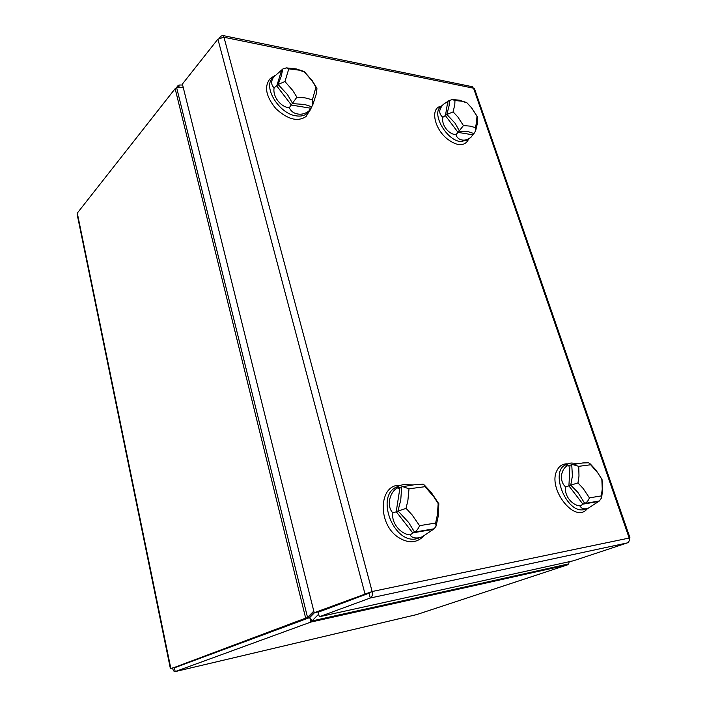 <?xml version="1.0" encoding="UTF-8"?>
<svg xmlns="http://www.w3.org/2000/svg" width="707" height="707" viewBox="0 0 707 707"><rect width="100%" height="100%" fill="white"/><g stroke="black" fill="none" stroke-linecap="round" stroke-linejoin="round"><path stroke-width="1.06" d="M369.01 593.2L370.282 598.007L319.308 616.76L318.168 612.227L369.01 593.2L372.147 591.512L314.2 612.748L317.832 611.962L368.656 592.917L364.936 593.703L217.906 39.132L182.388 84.053L314.2 612.748M319.308 616.76L573.474 560.766L627.259 542.923C629.15 542.013 629.743 540.263 629.053 537.682L473.557 88.207L474.662 89.188M627.259 542.923L370.282 598.007C372.156 596.973 372.775 594.808 372.147 591.512L629.168 538.054M369.275 592.59L368.656 592.917M217.906 39.132L223.969 37.25L222.838 35.518L220.681 36.251L219.276 38.019M220.681 36.251L220.973 37.356M471.56 86.554L473.557 88.207L223.969 37.25L372.147 591.512M569.206 561.712L568.684 563.886L567.412 564.893L416.688 614.586M170.378 668.548L77.098 214.115L77.302 213.099L175.142 88.658L305.663 618.13L309.445 617.22L305.663 618.13L172.57 668.106C173.127 670.466 173.957 671.641 175.062 671.632L310.744 622.107L309.781 617.485L311.999 620.932L310.744 622.107L567.412 564.893M416.936 614.524L175.186 671.597L174.408 667.823L309.622 617.6M314.527 612.677L309.781 617.485M322.631 610.159L322.021 610.786M318.663 614.189L311.999 620.932L568.684 563.886M172.57 668.106L309.286 617.335M178.924 87.544L179.039 85.026L177.908 85.759L178.35 87.544M177.908 85.759L176.414 87.659M179.039 85.026L182.627 84.999M77.302 213.099L170.82 668.38L173.604 667.726M175.142 88.658L176.617 87.553L183.254 87.518M309.445 617.22L314.129 612.474M176.617 87.553L307.545 617.45L313.793 611.113M274.016 76.374L270.392 78.397C263.888 86.13 265.717 96.205 275.88 108.648C287.687 119.51 297.762 122.117 306.104 116.478L309.145 111.344M288.801 68.871L284.956 81.535L292.742 90.478L296.905 97.168L305.256 97.919L312.406 99.811L315.923 87.129L311.875 80.571L304.257 71.822L298.752 70.108L288.801 68.871L286.317 67.872L282.871 68.959L272.54 78.026C262.704 87.376 279.486 114.11 296.348 115.886C301.155 116.567 304.911 115.577 307.616 112.908L309.887 110.575M311.964 106.492L309.922 110.539L309.012 110.866L312.706 105.06L312.406 99.811M296.905 97.168L289.287 107.676C280.767 107.314 272.416 96.364 274.122 87.854C270.71 84.575 270.861 80.536 274.581 75.737M316.842 89.992L316.922 88.366L315.923 87.129M284.956 81.535L278.081 84.469L274.122 87.854M303.153 71.398L304.257 71.822M309.012 110.866C305.574 113.58 301.942 114.649 298.107 114.057C293.926 113.474 290.992 111.344 289.287 107.676M446.859 138.616C456.201 145.783 463.12 146.588 467.627 141.038L468.458 139.297L467.627 141.038C463.12 146.588 456.201 145.783 446.859 138.616C434.619 128.63 430.501 109.567 439.692 106.554C430.501 109.567 434.619 128.63 446.859 138.616M441.53 106.032L439.692 106.554L441.53 106.032M400.427 485.249L399.853 485.258C378.775 484.304 377.114 524.037 398.562 537.514C408.116 543.427 416.282 543.153 423.042 536.684L423.413 536.277L423.042 536.684C416.282 543.153 408.116 543.427 398.562 537.514C377.114 524.037 378.775 484.304 399.853 485.258L400.427 485.249M568.03 463.889L566.272 463.845C562.074 464.11 558.954 466.373 556.913 470.615C547.518 488.148 573.863 522.888 586.465 509.694L587.667 508.439L586.465 509.694C573.863 522.888 547.518 488.148 556.913 470.615C558.954 466.373 562.074 464.11 566.272 463.845L568.03 463.889M475.351 127.605L476.545 122.647L476.96 116.213L471.383 107.597L466.867 102.798L461.521 101.172L454.963 100.535L454.804 104.495L453.134 111.909L457.738 116.796L463.438 125.572L470.014 126.111L475.351 127.605L475.546 131.087L471.109 137.105C468.175 139.5 465.259 140.481 462.369 140.039C459.02 139.5 456.881 137.706 455.935 134.648C448.406 134.312 441.195 124.741 442.847 117.309C438.481 113.535 438.729 109.178 443.589 104.221L449.166 100.5L452.383 99.59L454.963 100.535M466.867 102.798L465.931 102.179M474.105 133.596L467.848 131.564L459.497 131.184L455.14 123.292L446.859 114.446L453.134 111.909M476.96 116.213L477.419 117.786M472.656 134.79L458.048 132.395L463.438 125.572M449.166 100.5L449.166 105.511L446.859 114.446L442.847 117.309M443.589 104.221L440.638 106.819C431.27 113.615 446.409 140.225 460.487 141.586L467.548 140.048L471.109 137.105M447.752 101.737L445.437 115.674L458.048 132.395L455.935 134.648M601.33 495.907L602.249 489.12L601.851 479.399L598.175 473.372L590.681 464.764L578.741 466.337L578.989 476.094L577.981 482.925L583.178 488.51L589.408 497.861L601.33 495.907L601.586 497.808L599.377 500.98L588.206 508.236L586.403 508.74C582.992 509.128 580.951 508.2 580.279 505.956C571.795 505.443 563.797 494.98 565.768 487.008C559.493 481.962 560.236 470.394 566.89 465.966L572.741 464.57L578.741 466.337M590.681 464.764L588.728 462.776L587.146 462.705M599.377 500.98L584.742 503.446L577.893 492.39L570.735 485.152L577.981 482.925M597.539 501.678L582.904 504.153L584.742 503.446C586.828 502.465 588.383 500.609 589.408 497.861M571.751 464.844L572.396 475.997L570.735 485.152L565.768 487.008M569.957 465.604L568.914 485.886L582.904 504.153L580.279 505.956M566.89 465.966C566.342 465.294 566.926 464.517 568.64 463.624L571.017 463.014L578.441 463.536M588.206 508.236L584.017 509.632C566.289 513.998 549.18 470.288 566.157 464.693L568.64 463.624M409.008 488.802L407.912 500.309L406.065 508.342L412.057 514.837L419.56 525.672L435.627 523.039L437.333 515.058L438.181 503.596L433.718 496.65L425.04 486.681L409.008 488.802L402.769 486.646L396.866 488.157C396.689 487.547 397.52 486.725 399.375 485.691L403.697 484.472L412.879 484.949M419.56 525.672C418.27 528.845 416.591 530.984 414.514 532.088L410.078 534.872C411.554 537.444 414.496 538.416 418.898 537.806L422.212 536.834L434.222 528.774L436.086 526.052L435.627 523.039M438.861 504.126L438.181 503.596M406.065 508.342L392.951 512.928C386.641 506.919 388.947 493.3 396.866 488.157M421.973 484.171L423.184 484.171L424.465 485.161L425.04 486.681M410.078 534.872C400.286 534.271 390.865 522.155 392.951 512.928M422.212 536.834L416.573 538.778C393.375 544.328 375.117 495.474 396.813 486.937L399.375 485.691M177.095 666.825L174.788 667.364M311.734 106.766L304.69 104.486L292.725 103.62L287.457 94.561L278.081 84.469L281.015 76.877L282.871 68.959M310.364 108.162L291.372 105.051L276.755 85.936L281.554 70.435M434.222 528.774L414.514 532.088L408.743 522.606L397.979 510.878L400.745 500.132L401.691 486.964M432.419 529.525L412.729 532.848L396.22 511.682L399.95 487.803M474.485 88.693L629.902 537.585M222.838 35.518L472.382 86.731M175.062 671.632L416.785 614.569M273.865 76.542L272.469 77.019M308.986 111.503L308.57 112.934M316.922 88.366L316.126 94.499L312.706 105.06M304.204 71.557L312.14 80.536L316.489 87.633M286.317 67.872L296.215 68.924L304.178 71.487M309.436 109.55L309.039 110.981M468.423 139.323L467.627 141.038L468.423 139.323M441.495 106.068L439.692 106.554L441.495 106.068M567.836 463.969L566.272 463.845L567.836 463.969M587.473 508.51L586.465 509.694L587.473 508.51M466.753 102.595L459.161 100.129L452.383 99.59M477.128 116.381L471.454 107.57L466.797 102.665M475.546 131.087L477.163 124.379L477.243 116.54M588.728 462.776L582.939 462.935L572.741 464.57M601.586 497.808L602.664 489.827L602.019 479.434L595.807 469.846L590.186 463.845M568.021 466.019L569.144 465.869M438.835 503.711L438.207 516.322L436.086 526.052M424.465 485.161L431.164 492.319L438.764 503.684M402.769 486.646L414.072 484.799L423.184 484.171M398.014 488.237L399.155 488.086"/></g></svg>
